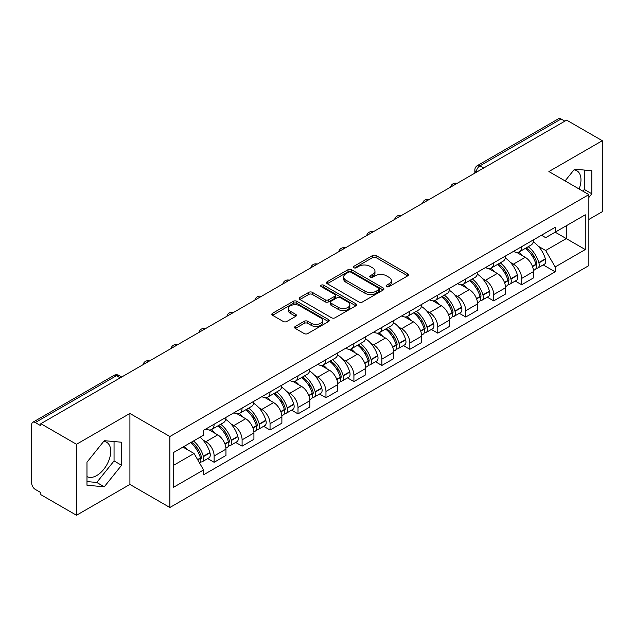 <?xml version="1.0" encoding="UTF-8"?>
<svg xmlns="http://www.w3.org/2000/svg" width="634" height="634" viewBox="0 0 634 634"><rect width="100%" height="100%" fill="white"/><g stroke="black" fill="none" stroke-linecap="round" stroke-linejoin="round"><path stroke-width="0.95" d="M386.582 286.631A1.744 1.006 0 0 0 389.046 286.631L407.733 275.845A2.488 1.434 0 0 0 408.462 274.823A2.488 1.434 0 0 0 407.733 273.809L376.073 255.534A2.488 1.434 0 0 0 372.554 255.534L353.867 266.32A1.744 1.006 0 0 0 353.352 267.033A1.744 1.006 0 0 0 353.867 267.746A1.744 1.006 0 0 0 356.324 267.746L358.749 266.343A7.957 4.596 0 0 1 370.002 266.343L372.641 267.873A7.957 4.596 0 0 1 374.971 271.122A7.957 4.596 0 0 1 372.641 274.371L370.224 275.766A1.744 1.006 0 0 0 369.717 276.479A1.744 1.006 0 0 0 370.224 277.185A1.744 1.006 0 0 0 372.689 277.185L375.106 275.79A7.957 4.596 0 0 1 386.36 275.79L388.999 277.312A7.957 4.596 0 0 1 391.337 280.561A7.957 4.596 0 0 1 388.999 283.818L386.582 285.213A1.744 1.006 0 0 0 386.074 285.918A1.744 1.006 0 0 0 386.582 286.631L386.582 285.213M573.96 169.88A19.765 11.412 -60 0 1 576.877 170.776A19.765 11.412 -60 0 1 579.096 188.987M103.722 441.375A19.765 11.412 -60 0 1 106.639 442.27A19.765 11.412 -60 0 1 109.666 458.113A19.765 11.412 -60 0 1 96.756 475.532A19.765 11.412 -60 0 1 86.985 476.578M295.333 326.415A2.488 1.434 0 0 0 294.604 327.437A2.488 1.434 0 0 0 295.333 328.452L304.217 333.579A2.488 1.434 0 0 0 307.736 333.579L328.491 321.596A2.488 1.434 0 0 0 329.22 320.582A2.488 1.434 0 0 0 328.491 319.56L296.831 301.285A2.488 1.434 0 0 0 293.312 301.285L272.557 313.267A2.488 1.434 0 0 0 271.827 314.282A2.488 1.434 0 0 0 272.557 315.296L283.279 321.493A2.488 1.434 0 0 0 286.798 321.493L295.682 316.366A2.488 1.434 0 0 0 296.411 315.352A2.488 1.434 0 0 0 295.682 314.329L290.364 311.262A6.657 3.844 0 0 1 288.415 308.544A6.657 3.844 0 0 1 292.52 304.994A6.657 3.844 0 0 1 299.771 305.826L320.622 317.864A6.657 3.844 0 0 1 322.571 320.582A6.657 3.844 0 0 1 318.458 324.125A6.657 3.844 0 0 1 311.207 323.292L307.736 321.287A2.488 1.434 0 0 0 304.217 321.287L295.333 326.415L295.333 328.452M169.872 436.525L129.907 413.447L76.5 444.283L40.838 423.694L566.637 120.127L602.3 140.716L548.893 171.552L588.859 194.622L169.872 436.525L169.872 507.501L588.859 265.598L588.859 194.622M358.923 301.99A2.488 1.434 0 0 0 362.442 301.99L383.198 290.007A2.488 1.434 0 0 0 383.927 288.993A2.488 1.434 0 0 0 383.198 287.979L351.537 269.696A2.488 1.434 0 0 0 348.018 269.696L327.263 281.678A2.488 1.434 0 0 0 326.534 282.701A2.488 1.434 0 0 0 327.263 283.715L358.923 301.99M321.89 287.012A1.744 1.006 0 0 1 323.657 287.257L323.657 285.189L355.84 303.773A2.488 1.434 0 0 1 356.57 304.788A2.488 1.434 0 0 1 355.84 305.802L335.085 317.785A2.488 1.434 0 0 1 331.566 317.785L299.906 299.502L299.906 297.473A2.488 1.434 0 0 0 299.177 298.487A2.488 1.434 0 0 0 299.906 299.502M299.906 297.473L308.79 292.345A2.488 1.434 0 0 1 312.308 292.345L325.147 299.763A2.488 1.434 0 0 0 328.666 299.763L334.562 296.355A2.488 1.434 0 0 0 335.291 295.341A2.488 1.434 0 0 0 334.562 294.327L321.192 286.608A1.744 1.006 0 0 1 320.677 285.894A1.744 1.006 0 0 1 321.755 284.967A1.744 1.006 0 0 1 323.657 285.189M76.5 444.283L76.5 515.26L40.838 494.671L40.838 492.602L35.282 489.393A5.072 2.924 -120 0 1 31.7 483.187L31.7 424.621A5.072 2.924 -120 0 1 32.746 422.307L113.93 375.439A5.072 2.924 60 0 1 116.466 375.685L35.282 422.553A5.072 2.924 -120 0 0 32.746 422.307M588.859 219.451L602.3 211.693L602.3 140.716M76.5 515.26L129.907 484.431L169.872 507.501M40.838 423.694L40.838 425.763L35.282 422.553M483.663 168.034L479.898 165.862A5.072 2.924 60 0 0 477.362 165.609L558.546 118.74A5.072 2.924 60 0 1 561.082 118.986L479.898 165.862A5.072 2.924 120 0 0 476.316 172.068L476.316 172.274M564.846 121.165L561.082 118.986M521.655 246.666A11.658 6.728 60 0 1 519.238 251.896L531.07 245.073A11.658 6.728 -120 0 0 533.487 239.834M510.433 262.428L513.413 264.148A11.658 6.728 60 0 1 521.655 278.429L533.487 271.598A11.658 6.728 -120 0 0 525.237 257.325L516.773 252.435M533.487 271.598L533.487 277.914L521.655 284.737L515.244 281.036M519.238 251.896A11.658 6.728 60 0 1 513.5 251.373M521.655 278.429L521.655 284.737M493.696 262.809A11.658 6.728 60 0 1 491.287 268.039L503.111 261.208A11.658 6.728 -120 0 0 505.528 255.977M487.284 297.18L493.696 300.881L505.528 294.049L505.528 287.741A11.658 6.728 -120 0 0 497.286 273.46L488.814 268.578M491.287 268.039A11.658 6.728 60 0 1 485.549 267.516M482.474 278.572L485.454 280.291A11.658 6.728 60 0 1 493.696 294.572L493.696 300.881M465.744 278.944A11.658 6.728 60 0 1 463.327 284.183L475.159 277.351A11.658 6.728 -120 0 0 477.568 272.121M459.325 313.323L465.744 317.024L477.568 310.192L477.568 303.884A11.658 6.728 -120 0 0 469.326 289.603L460.863 284.714M463.327 284.183A11.658 6.728 60 0 1 457.589 283.652M454.515 294.707L457.502 296.435A11.658 6.728 60 0 1 465.744 310.708L465.744 317.024M437.785 295.087A11.658 6.728 60 0 1 435.376 300.318L447.2 293.494A11.658 6.728 -120 0 0 449.617 288.256M431.374 329.458L437.785 333.159L449.617 326.336L449.617 320.019A11.658 6.728 -120 0 0 441.367 305.747L432.903 300.857M435.376 300.318A11.658 6.728 60 0 1 429.63 299.795M426.563 310.85L429.543 312.57A11.658 6.728 60 0 1 437.785 326.851L437.785 333.159M409.833 311.231A11.658 6.728 60 0 1 407.416 316.461L419.24 309.63A11.658 6.728 -120 0 0 421.658 304.399M403.414 345.601L409.833 349.302L421.658 342.471L421.658 336.163A11.658 6.728 -120 0 0 413.416 321.882L404.952 317M407.416 316.461A11.658 6.728 60 0 1 401.679 315.938M398.604 326.993L401.584 328.713A11.658 6.728 60 0 1 409.833 342.994L409.833 349.302M381.874 327.366A11.658 6.728 60 0 1 379.457 332.604L391.289 325.773A11.658 6.728 -120 0 0 393.698 320.542M375.463 361.745L381.874 365.446L393.698 358.614L393.698 352.306A11.658 6.728 -120 0 0 385.456 338.025L376.992 333.135M379.457 332.604A11.658 6.728 60 0 1 373.719 332.073M370.644 343.129L373.632 344.856A11.658 6.728 60 0 1 381.874 359.129L381.874 365.446M353.915 343.509A11.658 6.728 60 0 1 351.505 348.74L363.33 341.916A11.658 6.728 -120 0 0 365.747 336.678M347.503 377.88L353.915 381.581L365.747 374.757L365.747 368.441A11.658 6.728 -120 0 0 357.505 354.168L349.033 349.279M351.505 348.74A11.658 6.728 60 0 1 345.76 348.217M342.693 359.272L345.673 360.992A11.658 6.728 60 0 1 353.915 375.273L353.915 381.581M325.963 359.652A11.658 6.728 60 0 1 323.546 364.883L335.37 358.051A11.658 6.728 -120 0 0 337.787 352.821M319.544 394.023L325.963 397.724L337.787 390.893L337.787 384.584A11.658 6.728 -120 0 0 329.545 370.304L321.081 365.422M323.546 364.883A11.658 6.728 60 0 1 317.808 364.36M314.733 375.415L317.713 377.135A11.658 6.728 60 0 1 325.963 391.416L325.963 397.724M298.004 375.788A11.658 6.728 60 0 1 295.587 381.026L307.419 374.195A11.658 6.728 -120 0 0 309.828 368.964M291.592 410.166L298.004 413.867L309.828 407.036L309.828 400.728A11.658 6.728 -120 0 0 301.586 386.447L293.122 381.557M295.587 381.026A11.658 6.728 60 0 1 289.849 380.495M286.782 391.55L289.762 393.278A11.658 6.728 60 0 1 298.004 407.551L298.004 413.867M270.044 391.931A11.658 6.728 60 0 1 267.635 397.161L279.459 390.338A11.658 6.728 -120 0 0 281.876 385.1M263.633 426.302L270.044 430.003L281.876 423.179L281.876 416.863A11.658 6.728 -120 0 0 273.634 402.59L265.163 397.7M267.635 397.161A11.658 6.728 60 0 1 261.897 396.638M258.823 407.694L261.802 409.413A11.658 6.728 60 0 1 270.044 423.694L270.044 430.003M242.093 408.074A11.658 6.728 60 0 1 239.676 413.305L251.508 406.473A11.658 6.728 -120 0 0 253.917 401.243M235.674 442.445L242.093 446.146L253.917 439.314L253.917 433.006A11.658 6.728 -120 0 0 245.675 418.725L237.211 413.844M239.676 413.305A11.658 6.728 60 0 1 233.938 412.782M230.863 423.837L233.851 425.557A11.658 6.728 60 0 1 242.093 439.837L242.093 446.146M214.133 424.209A11.658 6.728 60 0 1 211.716 429.448L223.548 422.616A11.658 6.728 -120 0 0 225.966 417.386M207.722 458.588L214.133 462.289L225.966 455.458L225.966 449.149A11.658 6.728 -120 0 0 217.716 434.869L209.252 429.979M211.716 429.448A11.658 6.728 60 0 1 205.979 428.917M202.912 439.972L205.892 441.7A11.658 6.728 60 0 1 214.133 455.973L214.133 462.289M541.46 235.23L545.668 237.663L585.277 214.799L566.281 225.767L566.281 238.598L545.668 250.493L538.385 246.285M173.454 465.388L194.059 453.492L203.562 469.945L173.454 487.324L173.454 452.557L203.562 435.178L203.562 430.32L555.17 227.321L555.17 232.179L585.277 249.566L555.17 266.946L545.668 250.493M585.277 214.799L585.277 249.566M203.562 469.945L203.562 474.811L555.17 271.812L555.17 266.946M588.859 197.467L591.815 193.79L591.815 170.728L574.523 169.183L565.1 180.904M129.907 413.447L129.907 484.431M86.985 485.248L104.277 486.793L121.57 465.277L121.57 442.223L104.277 440.678L86.985 462.194L86.985 485.248M194.059 453.492L182.949 447.081M543.195 264.901L555.17 271.812M582.892 191.175L584.286 189.439L584.286 170.055M584.286 189.439L591.815 193.79M86.985 481.578L96.756 482.45L114.049 460.934L114.049 441.549M96.756 482.45L104.277 486.793M114.049 460.934L121.57 465.277M387.279 286.877L388.999 285.886A7.957 4.596 0 0 0 391.337 282.637L391.337 280.561M374.971 271.122L374.971 273.191A7.957 4.596 0 0 1 372.641 276.44L370.922 277.43M407.702 275.861L376.073 257.602A2.488 1.434 0 0 0 372.554 257.602L354.564 267.992M383.166 290.031L351.537 271.764A2.488 1.434 0 0 0 348.018 271.764L327.295 283.731M378.799 289.706A1.744 1.006 0 0 0 379.306 288.993A1.744 1.006 0 0 0 378.799 288.28L351.006 272.24A1.744 1.006 0 0 0 348.541 272.24L345.99 273.706A7.957 4.596 0 0 0 343.66 276.963A7.957 4.596 0 0 0 345.99 280.212L364.994 291.18A7.957 4.596 0 0 0 376.247 291.18L378.799 289.706L378.799 291.775A1.744 1.006 0 0 0 379.306 291.061L379.306 288.993M343.66 276.963L343.66 279.031A7.957 4.596 0 0 0 345.99 282.281L345.99 280.212M378.799 291.775L376.247 293.249A7.957 4.596 0 0 1 364.994 293.249L345.99 282.281M299.937 299.525L308.79 294.414L308.79 292.345M335.291 295.341L335.291 297.409A2.488 1.434 0 0 1 334.562 298.424L328.666 301.832A2.488 1.434 0 0 1 325.147 301.832L312.308 294.414A2.488 1.434 0 0 0 308.79 294.414M323.657 287.257L355.809 305.818M338.477 307.45A6.657 3.844 0 0 0 345.728 308.282A6.657 3.844 0 0 0 349.833 304.732A6.657 3.844 0 0 0 347.884 302.022L340.537 297.782A2.488 1.434 0 0 0 337.019 297.782L331.13 301.182A2.488 1.434 0 0 0 330.401 302.196A2.488 1.434 0 0 0 331.13 303.211L338.477 307.45L338.477 309.519A6.657 3.844 0 0 0 345.728 310.351A6.657 3.844 0 0 0 349.833 306.808L349.833 304.732M330.401 302.196L330.401 304.265A2.488 1.434 0 0 0 331.13 305.279L331.13 303.211M338.477 309.519L331.13 305.279M322.571 320.582L322.571 322.651A6.657 3.844 0 0 1 318.458 326.201A6.657 3.844 0 0 1 311.207 325.361L307.736 323.356A2.488 1.434 0 0 0 304.217 323.356L295.365 328.467M288.415 308.544L288.415 310.612A6.657 3.844 0 0 0 290.364 313.331L290.364 311.262M295.65 316.382L290.364 313.331M328.46 321.612L296.831 303.353A2.488 1.434 0 0 0 293.312 303.353L272.588 315.32M526.054 247.965A15.969 9.217 60 0 1 526.133 248.013A15.969 9.217 60 0 1 536.641 262.341L536.736 262.666A3.107 1.791 60 0 1 536.245 265.107A3.107 1.791 60 0 1 536.174 265.147M525.356 248.369A19.258 11.119 60 0 1 535.944 264.259L536.039 264.592A6.395 3.693 60 0 1 535.025 269.616L533.432 270.536M536.118 268.198A6.395 3.693 -120 0 0 537.894 267.96A6.395 3.693 -120 0 0 538.908 262.936L538.813 262.603A19.258 11.119 -120 0 0 528.225 246.713M533.242 241.887A19.258 11.119 60 0 1 545.351 258.831L545.446 259.163A6.395 3.693 60 0 1 544.432 264.188L537.894 267.96M518.786 252.126A19.258 11.119 60 0 1 522.812 255.922M532.172 255.946L534.628 257.364M498.102 264.109A15.969 9.217 60 0 1 498.181 264.148A15.969 9.217 60 0 1 508.682 278.477L508.777 278.809A3.107 1.791 60 0 1 508.286 281.25A3.107 1.791 60 0 1 508.222 281.282M497.405 264.505A19.258 11.119 60 0 1 507.985 280.402L508.08 280.735A6.395 3.693 60 0 1 507.073 285.76L505.48 286.679M508.167 284.341A6.395 3.693 -120 0 0 509.934 284.103A6.395 3.693 -120 0 0 510.949 279.079L510.853 278.746A19.258 11.119 -120 0 0 500.266 262.856M505.282 258.022A19.258 11.119 60 0 1 517.392 274.966L517.487 275.299A6.395 3.693 60 0 1 516.48 280.323L509.934 284.103M490.835 268.261A19.258 11.119 60 0 1 494.853 272.057M504.22 272.089L506.677 273.508M470.143 280.244A15.969 9.217 60 0 1 470.222 280.291A15.969 9.217 60 0 1 480.731 294.62L480.826 294.953A3.107 1.791 60 0 1 480.334 297.386A3.107 1.791 60 0 1 480.263 297.425M469.445 280.648A19.258 11.119 60 0 1 480.033 296.538L480.12 296.87A6.395 3.693 60 0 1 479.114 301.895L477.521 302.814M480.207 300.484A6.395 3.693 -120 0 0 481.983 300.239A6.395 3.693 -120 0 0 482.989 295.214L482.894 294.889A19.258 11.119 -120 0 0 472.314 278.992M477.331 274.165A19.258 11.119 60 0 1 489.44 291.109L489.535 291.442A6.395 3.693 60 0 1 488.521 296.466L481.983 300.239M462.875 284.404A19.258 11.119 60 0 1 466.893 288.201M476.261 288.224L478.718 289.643M442.183 296.387A15.969 9.217 60 0 1 442.27 296.435A15.969 9.217 60 0 1 452.771 310.763L452.866 311.088A3.107 1.791 60 0 1 452.375 313.529A3.107 1.791 60 0 1 452.304 313.568M441.486 296.791A19.258 11.119 60 0 1 452.074 312.681L452.169 313.014A6.395 3.693 60 0 1 451.154 318.038L449.561 318.957M452.248 316.62A6.395 3.693 -120 0 0 454.023 316.382A6.395 3.693 -120 0 0 455.038 311.357L454.943 311.025A19.258 11.119 -120 0 0 444.355 295.135M449.371 290.309A19.258 11.119 60 0 1 461.481 307.252L461.576 307.585A6.395 3.693 60 0 1 460.561 312.61L454.023 316.382M434.916 300.548A19.258 11.119 60 0 1 438.942 304.344M448.309 304.368L450.758 305.786M414.232 312.53A15.969 9.217 60 0 1 414.311 312.57A15.969 9.217 60 0 1 424.82 326.898L424.907 327.231A3.107 1.791 60 0 1 424.423 329.672A3.107 1.791 60 0 1 424.352 329.704M413.534 312.927A19.258 11.119 60 0 1 424.114 328.824L424.209 329.157A6.395 3.693 60 0 1 423.203 334.181L421.61 335.101M424.297 332.763A6.395 3.693 -120 0 0 426.064 332.525A6.395 3.693 -120 0 0 427.078 327.501L426.983 327.168A19.258 11.119 -120 0 0 416.395 311.278M421.412 306.444A19.258 11.119 60 0 1 433.521 323.388L433.616 323.72A6.395 3.693 60 0 1 432.61 328.745L426.064 332.525M406.965 316.683A19.258 11.119 60 0 1 410.983 320.479M420.35 320.511L422.807 321.929M386.272 328.666A15.969 9.217 60 0 1 386.352 328.713A15.969 9.217 60 0 1 396.86 343.042L396.955 343.374A3.107 1.791 60 0 1 396.464 345.807A3.107 1.791 60 0 1 396.393 345.847M385.575 329.07A19.258 11.119 60 0 1 396.163 344.959L396.258 345.292A6.395 3.693 60 0 1 395.244 350.317L393.651 351.236M396.337 348.906A6.395 3.693 -120 0 0 398.112 348.66A6.395 3.693 -120 0 0 399.119 343.636L399.024 343.311A19.258 11.119 -120 0 0 388.444 327.413M393.46 322.587A19.258 11.119 60 0 1 405.57 339.531L405.665 339.864A6.395 3.693 60 0 1 404.651 344.888L398.112 348.66M379.005 332.826A19.258 11.119 60 0 1 383.031 336.622M392.391 336.646L394.847 338.065M358.313 344.809A15.969 9.217 60 0 1 358.4 344.856A15.969 9.217 60 0 1 368.901 359.185L368.996 359.51A3.107 1.791 60 0 1 368.505 361.951A3.107 1.791 60 0 1 368.433 361.99M357.616 345.213A19.258 11.119 60 0 1 368.203 361.103L368.299 361.435A6.395 3.693 60 0 1 367.284 366.46L365.699 367.379M368.378 365.041A6.395 3.693 -120 0 0 370.153 364.804A6.395 3.693 -120 0 0 371.167 359.779L371.072 359.446A19.258 11.119 -120 0 0 360.484 343.557M365.501 338.73A19.258 11.119 60 0 1 377.61 355.674L377.706 355.999A6.395 3.693 60 0 1 376.699 361.031L370.153 364.804M351.046 348.969A19.258 11.119 60 0 1 355.072 352.766M364.439 352.789L366.888 354.208M330.362 360.952A15.969 9.217 60 0 1 330.441 360.992A15.969 9.217 60 0 1 340.949 375.32L341.044 375.653A3.107 1.791 60 0 1 340.553 378.094A3.107 1.791 60 0 1 340.482 378.126M329.664 361.348A19.258 11.119 60 0 1 340.244 377.246L340.339 377.579A6.395 3.693 60 0 1 339.333 382.603L337.74 383.522M340.426 381.185A6.395 3.693 -120 0 0 342.194 380.947A6.395 3.693 -120 0 0 343.208 375.922L343.113 375.59A19.258 11.119 -120 0 0 332.533 359.7M337.55 354.866A19.258 11.119 60 0 1 349.659 371.809L349.746 372.142A6.395 3.693 60 0 1 348.74 377.167L342.194 380.947M323.094 365.105A19.258 11.119 60 0 1 327.112 368.901M336.48 368.933L338.936 370.351M302.402 377.087A15.969 9.217 60 0 1 302.481 377.135A15.969 9.217 60 0 1 312.99 391.463L313.085 391.796A3.107 1.791 60 0 1 312.594 394.229A3.107 1.791 60 0 1 312.522 394.269M301.705 377.492A19.258 11.119 60 0 1 312.293 393.381L312.388 393.714A6.395 3.693 60 0 1 311.373 398.738L309.78 399.658M312.467 397.328A6.395 3.693 -120 0 0 314.242 397.082A6.395 3.693 -120 0 0 315.249 392.058L315.161 391.733A19.258 11.119 -120 0 0 304.574 375.835M309.59 371.009A19.258 11.119 60 0 1 321.7 387.953L321.795 388.285A6.395 3.693 60 0 1 320.78 393.31L314.242 397.082M295.135 381.248A19.258 11.119 60 0 1 299.161 385.044M308.52 385.068L310.977 386.486M274.451 393.231A15.969 9.217 60 0 1 274.53 393.278A15.969 9.217 60 0 1 285.031 407.607L285.126 407.931A3.107 1.791 60 0 1 284.634 410.372A3.107 1.791 60 0 1 284.571 410.412M273.745 393.635A19.258 11.119 60 0 1 284.333 409.524L284.428 409.857A6.395 3.693 60 0 1 283.414 414.882L281.829 415.801M284.515 413.463A6.395 3.693 -120 0 0 286.283 413.225A6.395 3.693 -120 0 0 287.297 408.201L287.202 407.868A19.258 11.119 -120 0 0 276.614 391.978M281.631 387.152A19.258 11.119 60 0 1 293.74 404.096L293.835 404.421A6.395 3.693 60 0 1 292.829 409.453L286.283 413.225M267.176 397.391A19.258 11.119 60 0 1 271.201 401.187M280.569 401.211L283.026 402.63M246.491 409.374A15.969 9.217 60 0 1 246.571 409.413A15.969 9.217 60 0 1 257.079 423.742L257.174 424.075A3.107 1.791 60 0 1 256.683 426.516A3.107 1.791 60 0 1 256.611 426.547M245.794 409.77A19.258 11.119 60 0 1 256.374 425.668L256.469 426A6.395 3.693 60 0 1 255.462 431.025L253.869 431.936M256.556 429.606A6.395 3.693 -120 0 0 258.331 429.369A6.395 3.693 -120 0 0 259.338 424.344L259.243 424.011A19.258 11.119 -120 0 0 248.663 408.122M253.679 403.287A19.258 11.119 60 0 1 265.789 420.231L265.884 420.564A6.395 3.693 60 0 1 264.869 425.588L258.331 429.369M239.224 413.526A19.258 11.119 60 0 1 243.242 417.323M252.609 417.354L255.066 418.773M218.532 425.509A15.969 9.217 60 0 1 218.611 425.557A15.969 9.217 60 0 1 229.12 439.885L229.215 440.218A3.107 1.791 60 0 1 228.723 442.651A3.107 1.791 60 0 1 228.652 442.69M217.834 425.913A19.258 11.119 60 0 1 228.422 441.803L228.517 442.136A6.395 3.693 60 0 1 227.503 447.16L225.91 448.079M228.597 445.75A6.395 3.693 -120 0 0 230.372 445.504A6.395 3.693 -120 0 0 231.386 440.479L231.291 440.154A19.258 11.119 -120 0 0 220.703 424.257M225.72 419.431A19.258 11.119 60 0 1 237.829 436.374L237.924 436.707A6.395 3.693 60 0 1 236.91 441.732L230.372 445.504M211.265 429.67A19.258 11.119 60 0 1 215.291 433.466M224.65 433.49L227.107 434.908M191.436 442.175A15.969 9.217 60 0 1 201.16 456.028L201.255 456.353A3.107 1.791 60 0 1 200.764 458.794A3.107 1.791 60 0 1 200.701 458.834M190.628 442.643A19.258 11.119 60 0 1 200.463 457.946L200.558 458.279A6.395 3.693 60 0 1 199.678 463.216M200.645 461.885A6.395 3.693 -120 0 0 202.412 461.647A6.395 3.693 -120 0 0 203.427 456.623L203.332 456.29A19.258 11.119 -120 0 0 193.497 440.987M200.035 437.214A19.258 11.119 60 0 1 209.87 452.517L209.965 452.842A6.395 3.693 60 0 1 208.958 457.867L202.412 461.647M184.09 446.423A19.258 11.119 60 0 1 187.331 449.609M196.698 449.633L199.155 451.051M476.499 172.171L476.316 172.068A5.072 2.924 0 0 1 474.834 169.999L474.834 173.13M242.093 439.837L253.917 433.006M270.044 423.694L281.876 416.863M298.004 407.551L309.828 400.728M325.963 391.416L337.787 384.584M353.915 375.273L365.747 368.441M381.874 359.129L393.698 352.306M409.833 342.994L421.658 336.163M437.785 326.851L449.617 320.019M465.744 310.708L477.568 303.884M493.696 294.572L505.528 287.741M214.133 455.973L225.966 449.149M205.892 441.7L217.716 434.869M233.851 425.557L245.675 418.725M261.802 409.413L273.634 402.59M289.762 393.278L301.586 386.447M317.713 377.135L329.545 370.304M345.673 360.992L357.505 354.168M373.632 344.856L385.456 338.025M401.584 328.713L413.416 321.882M429.543 312.57L441.367 305.747M457.502 296.435L469.326 289.603M485.454 280.291L497.286 273.46M513.413 264.148L525.237 257.325M456.646 183.63A5.072 2.924 120 0 0 454.412 184.922M428.687 199.773A5.072 2.924 120 0 0 426.452 201.065M400.736 215.909A5.072 2.924 120 0 0 398.493 217.2M372.776 232.052A5.072 2.924 120 0 0 370.541 233.344M344.825 248.195A5.072 2.924 120 0 0 342.582 249.487M316.865 264.33A5.072 2.924 120 0 0 314.63 265.622M288.906 280.474A5.072 2.924 120 0 0 286.671 281.765M260.954 296.617A5.072 2.924 120 0 0 258.712 297.909M232.995 312.752A5.072 2.924 120 0 0 230.76 314.044M205.036 328.895A5.072 2.924 120 0 0 202.801 330.187M177.084 345.039A5.072 2.924 120 0 0 174.841 346.33M149.125 361.174A5.072 2.924 120 0 0 146.89 362.466M120.23 377.856L116.466 375.685A5.072 2.924 120 0 1 119.002 375.439A5.072 5.072 0 0 0 113.93 375.439M388.999 285.886L388.999 283.818M370.224 277.185L370.224 275.766M372.641 276.44L372.641 274.371M353.867 267.746L353.867 266.32M372.554 257.602L372.554 255.534M376.073 257.602L376.073 255.534M407.733 275.845L407.733 273.809M327.263 283.715L327.263 281.678M348.018 271.764L348.018 269.696M351.537 271.764L351.537 269.696M383.198 290.007L383.198 287.979M364.994 293.249L364.994 291.18M376.247 293.249L376.247 291.18M312.308 294.414L312.308 292.345M325.147 301.832L325.147 299.763M328.666 301.832L328.666 299.763M334.562 298.424L334.562 296.355M355.84 305.802L355.84 303.773M304.217 323.356L304.217 321.287M307.736 323.356L307.736 321.287M311.207 325.361L311.207 323.292M295.682 316.366L295.682 314.329M272.557 315.296L272.557 313.267M293.312 303.353L293.312 301.285M296.831 303.353L296.831 301.285M328.491 321.596L328.491 319.56M532.536 266.613L536.039 264.592M538.908 262.936L545.446 259.163M538.813 262.603L545.351 258.831M535.936 264.235L536.887 263.689M532.417 266.296L535.944 264.259M504.577 282.756L508.08 280.735M510.949 279.079L517.487 275.299M510.853 278.746L517.392 274.966M504.458 282.439L508.936 279.824M476.617 298.899L480.12 296.87M482.989 295.214L489.535 291.442M482.894 294.889L489.44 291.109M480.025 296.514L480.976 295.967M476.499 298.574L480.033 296.538M448.666 315.035L452.169 313.014M455.038 311.357L461.576 307.585M454.943 311.025L461.481 307.252M452.066 312.657L453.017 312.11M448.547 314.718L452.074 312.681M420.707 331.178L424.209 329.157M427.078 327.501L433.616 323.72M426.983 327.168L433.521 323.388M420.588 330.861L425.065 328.246M392.747 347.313L396.258 345.292M399.119 343.636L405.665 339.864M399.024 343.311L405.57 339.531M396.155 344.936L397.106 344.389M392.636 346.996L396.163 344.959M364.796 363.456L368.299 361.435M371.167 359.779L377.706 355.999M371.072 359.446L377.61 355.674M368.195 361.079L369.147 360.532M364.677 363.139L368.203 361.103M336.836 379.6L340.339 377.579M343.208 375.922L349.746 372.142M343.113 375.59L349.659 371.809M340.236 377.222L341.195 376.667M336.717 379.283L340.244 377.246M308.885 395.735L312.388 393.714M315.249 392.058L321.795 388.285M315.161 391.733L321.7 387.953M312.285 393.357L313.236 392.811M308.766 395.418L312.293 393.381M280.925 411.878L284.428 409.857M287.297 408.201L293.835 404.421M287.202 407.868L293.74 404.096M284.325 409.501L285.276 408.954M280.807 411.561L284.333 409.524M252.966 428.021L256.469 426M259.338 424.344L265.884 420.564M259.243 424.011L265.789 420.231M252.847 427.704L257.325 425.089M225.015 444.157L228.517 442.136M231.386 440.479L237.924 436.707M231.291 440.154L237.829 436.374M228.414 441.779L229.365 441.232M224.896 443.84L228.422 441.803M197.76 459.896L200.558 458.279M203.427 456.623L209.965 452.842M203.332 456.29L209.87 452.517M200.455 457.922L201.414 457.376M197.594 459.602L200.463 457.946M457.074 183.385A5.072 5.072 0 0 0 450.576 187.133M429.123 199.52A5.072 5.072 0 0 0 422.616 203.276M401.163 215.663A5.072 5.072 0 0 0 394.657 219.419M373.204 231.806A5.072 5.072 0 0 0 366.706 235.555M345.253 247.942A5.072 5.072 0 0 0 338.746 251.698M317.293 264.085A5.072 5.072 0 0 0 310.795 267.841M289.342 280.228A5.072 5.072 0 0 0 282.835 283.977M261.382 296.363A5.072 5.072 0 0 0 254.876 300.12M233.423 312.507A5.072 5.072 0 0 0 226.924 316.263M205.471 328.65A5.072 5.072 0 0 0 198.965 332.398M177.512 344.785A5.072 5.072 0 0 0 171.006 348.541M149.553 360.928A5.072 5.072 0 0 0 143.054 364.685M121.712 377L119.002 375.439M477.362 165.609A5.072 5.072 0 0 0 474.834 169.999"/></g></svg>

